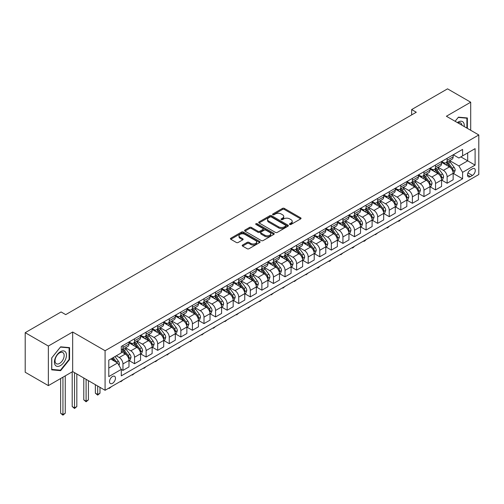 <?xml version="1.0" encoding="UTF-8"?>
<svg xmlns="http://www.w3.org/2000/svg" width="504" height="504" viewBox="0 0 504 504"><rect width="100%" height="100%" fill="white"/><g stroke="black" fill="none" stroke-linecap="round" stroke-linejoin="round"><path stroke-width="0.76" d="M289.743 224.463A0.901 0.517 0 0 0 291.016 224.463L300.68 218.887A1.285 0.743 0 0 0 301.052 218.364A1.285 0.743 0 0 0 300.68 217.835L284.313 208.391A1.285 0.743 0 0 0 282.492 208.391L272.834 213.967A0.901 0.517 0 0 0 272.57 214.332A0.901 0.517 0 0 0 272.834 214.698A0.901 0.517 0 0 0 274.107 214.698L275.36 213.979A4.114 2.375 0 0 1 281.175 213.979L282.542 214.767A4.114 2.375 0 0 1 283.746 216.443A4.114 2.375 0 0 1 282.542 218.125L281.289 218.849A0.901 0.517 0 0 0 281.024 219.215A0.901 0.517 0 0 0 281.289 219.58A0.901 0.517 0 0 0 282.561 219.58L283.815 218.862A4.114 2.375 0 0 1 289.63 218.862L290.997 219.649A4.114 2.375 0 0 1 292.2 221.325A4.114 2.375 0 0 1 290.997 223.007L289.743 223.726A0.901 0.517 0 0 0 289.479 224.097A0.901 0.517 0 0 0 289.743 224.463L289.743 223.726M112.493 383.342A4.19 2.419 120 0 0 115.233 379.651A4.19 2.419 120 0 0 114.591 376.293A4.19 2.419 120 0 0 112.493 376.501A4.19 2.419 120 0 0 109.752 380.192A4.19 2.419 120 0 0 110.395 383.55A4.19 2.419 120 0 0 112.493 383.342M242.588 245.026A1.285 0.743 0 0 0 242.21 245.549A1.285 0.743 0 0 0 242.588 246.072L247.174 248.724A1.285 0.743 0 0 0 248.995 248.724L259.724 242.531A1.285 0.743 0 0 0 260.096 242.008A1.285 0.743 0 0 0 259.724 241.479L243.356 232.035A1.285 0.743 0 0 0 241.542 232.035L230.813 238.228A1.285 0.743 0 0 0 230.435 238.751A1.285 0.743 0 0 0 230.813 239.28L236.357 242.481A1.285 0.743 0 0 0 238.178 242.481L242.764 239.828A1.285 0.743 0 0 0 243.142 239.306A1.285 0.743 0 0 0 242.764 238.776L240.017 237.189A3.44 1.984 0 0 1 239.009 235.784A3.44 1.984 0 0 1 241.132 233.951A3.44 1.984 0 0 1 244.881 234.385L255.654 240.603A3.44 1.984 0 0 1 256.662 242.008A3.44 1.984 0 0 1 254.539 243.841A3.44 1.984 0 0 1 250.79 243.413L248.995 242.374A1.285 0.743 0 0 0 247.174 242.374L242.588 245.026L242.588 246.072M72.664 332.01L48.352 346.046L25.2 332.678L25.2 372.248L48.352 385.617L72.664 371.58L105.084 390.291L105.084 350.721L72.664 332.01L72.664 371.58M470.698 130.284L470.698 102.211L446.386 116.248L478.8 134.959L105.084 350.721M470.698 102.211L447.539 88.843L411.655 109.563L411.655 114.906M25.2 332.678L61.091 311.957L65.722 314.628L416.285 112.235L411.655 109.563M275.449 232.401A1.285 0.743 0 0 0 277.269 232.401L287.992 226.208A1.285 0.743 0 0 0 288.37 225.685A1.285 0.743 0 0 0 287.992 225.156L271.631 215.712A1.285 0.743 0 0 0 269.81 215.712L259.087 221.905A1.285 0.743 0 0 0 258.709 222.428A1.285 0.743 0 0 0 259.087 222.951L275.449 232.401M256.309 224.658A0.901 0.517 0 0 1 257.223 224.784L257.223 223.713L273.861 233.321A1.285 0.743 0 0 1 274.233 233.843A1.285 0.743 0 0 1 273.861 234.373L263.132 240.566A1.285 0.743 0 0 1 261.311 240.566L244.95 231.116L244.95 230.063A1.285 0.743 0 0 0 244.572 230.593A1.285 0.743 0 0 0 244.95 231.116M244.95 230.063L249.537 227.417A1.285 0.743 0 0 1 251.357 227.417L257.991 231.248A1.285 0.743 0 0 0 259.812 231.248L262.855 229.49A1.285 0.743 0 0 0 263.233 228.961A1.285 0.743 0 0 0 262.855 228.438L255.95 224.45A0.901 0.517 0 0 1 255.686 224.085A0.901 0.517 0 0 1 256.24 223.6A0.901 0.517 0 0 1 257.223 223.713M472.412 168.808L470.371 169.987A4.064 2.344 120 0 0 467.718 173.565A4.064 2.344 120 0 0 468.342 176.816A4.064 2.344 120 0 0 470.371 176.614L472.412 175.442A4.064 2.344 120 0 0 475.064 171.864A4.064 2.344 120 0 0 474.44 168.607A4.064 2.344 120 0 0 472.412 168.808M105.084 390.291L478.8 174.529L478.8 134.959M453.285 154.772L458.886 158.01L462.59 155.868L462.59 149.398L121.294 346.443L121.294 352.913L108.788 360.133L108.788 376.608L121.294 369.388L121.294 375.858L462.59 178.807L462.59 172.337L458.886 165.923L449.675 160.606M462.59 155.868L475.096 148.648L475.096 165.117L462.59 172.337M48.352 346.046L48.352 385.617M460.832 156.883L467.687 160.839L467.687 152.926L475.096 148.648M458.886 165.923L467.687 160.839L475.096 165.117M108.788 368.046L117.59 362.968L110.735 359.012M121.294 369.438L122.957 370.402L122.957 363.932A5.242 3.024 -120 0 0 119.253 357.512L116.292 355.805M122.957 370.402L128.98 366.925L128.98 360.454A5.242 3.024 -120 0 0 125.275 354.041L121.294 351.742M129.118 360.587L134.537 363.718L134.537 357.248A5.242 3.024 -120 0 0 130.832 350.828L125.515 347.76M134.537 363.718L140.559 360.24L140.559 353.77A5.242 3.024 -120 0 0 136.855 347.357L128.98 342.808M140.698 353.909L146.116 357.034L146.116 350.564A5.242 3.024 -120 0 0 142.412 344.144L137.088 341.076M146.116 357.034L152.132 353.556L152.132 347.086A5.242 3.024 -120 0 0 148.428 340.673L140.559 336.124M152.271 347.224L157.689 350.349L157.689 343.879A5.242 3.024 -120 0 0 153.985 337.459L148.667 334.391M157.689 350.349L163.712 346.872L163.712 340.402A5.242 3.024 -120 0 0 160.007 333.988L152.132 329.44M163.85 340.54L169.268 343.665L169.268 337.195A5.242 3.024 -120 0 0 165.564 330.781L160.247 327.707M169.268 343.665L175.291 340.187L175.291 333.717A5.242 3.024 -120 0 0 171.587 327.304L163.712 322.755M175.43 333.856L180.848 336.981L180.848 330.511A5.242 3.024 -120 0 0 177.143 324.097L171.82 321.023M180.848 336.981L186.864 333.503L186.864 327.033A5.242 3.024 -120 0 0 183.16 320.62L175.291 316.071M187.003 327.172L192.421 330.296L192.421 323.826A5.242 3.024 -120 0 0 188.716 317.413L183.399 314.339M192.421 330.296L198.444 326.819L198.444 320.349A5.242 3.024 -120 0 0 194.739 313.935L186.864 309.387M198.582 320.487L204 323.612L204 317.142A5.242 3.024 -120 0 0 200.296 310.729L194.979 307.654M204 323.612L210.023 320.135L210.023 313.664A5.242 3.024 -120 0 0 206.319 307.251L198.444 302.702M210.162 313.803L215.58 316.928L215.58 310.458A5.242 3.024 -120 0 0 211.875 304.044L206.552 300.97M215.58 316.928L221.596 313.457L221.596 306.98A5.242 3.024 -120 0 0 217.892 300.567L210.023 296.018M221.735 307.119L227.153 310.243L227.153 303.773A5.242 3.024 -120 0 0 223.448 297.36L218.131 294.286M227.153 310.243L233.176 306.772L233.176 300.302A5.242 3.024 -120 0 0 229.471 293.882L221.596 289.34M233.314 300.434L238.732 303.559L238.732 297.089A5.242 3.024 -120 0 0 235.028 290.676L229.711 287.601M238.732 303.559L244.755 300.088L244.755 293.618A5.242 3.024 -120 0 0 241.051 287.198L233.176 282.656M244.894 293.75L250.312 296.875L250.312 290.405A5.242 3.024 -120 0 0 246.607 283.991L241.284 280.917M250.312 296.875L256.328 293.404L256.328 286.933A5.242 3.024 -120 0 0 252.624 280.514L244.755 275.971M256.467 287.066L261.885 290.191L261.885 283.721A5.242 3.024 -120 0 0 258.18 277.307L252.863 274.233M261.885 290.191L267.908 286.719L267.908 280.249A5.242 3.024 -120 0 0 264.203 273.829L256.328 269.287M268.046 280.382L273.464 283.506L273.464 277.036A5.242 3.024 -120 0 0 269.76 270.623L264.442 267.548M273.464 283.506L279.487 280.035L279.487 273.565A5.242 3.024 -120 0 0 275.783 267.145L267.908 262.603M279.625 273.697L285.043 276.822L285.043 270.352A5.242 3.024 -120 0 0 281.339 263.938L276.016 260.864M285.043 276.822L291.06 273.351L291.06 266.881A5.242 3.024 -120 0 0 287.356 260.461L279.487 255.919M291.199 267.013L296.617 270.138L296.617 263.668A5.242 3.024 -120 0 0 292.912 257.254L287.595 254.18M296.617 270.138L302.639 266.666L302.639 260.196A5.242 3.024 -120 0 0 298.935 253.777L291.06 249.234M302.778 260.329L308.196 263.453L308.196 256.983A5.242 3.024 -120 0 0 304.492 250.57L299.174 247.496M308.196 263.453L314.219 259.982L314.219 253.512A5.242 3.024 -120 0 0 310.514 247.092L302.639 242.55M314.357 253.644L319.775 256.769L319.775 250.299A5.242 3.024 -120 0 0 316.071 243.886L310.748 240.811M319.775 256.769L325.792 253.298L325.792 246.828A5.242 3.024 -120 0 0 322.087 240.408L314.219 235.866M325.93 246.96L331.349 250.091L331.349 243.615A5.242 3.024 -120 0 0 327.644 237.201L322.327 234.127M331.349 250.091L337.371 246.613L337.371 240.143A5.242 3.024 -120 0 0 333.667 233.724L325.792 229.181M337.51 240.276L342.928 243.407L342.928 236.937A5.242 3.024 -120 0 0 339.224 230.517L333.906 227.443M342.928 243.407L348.951 239.929L348.951 233.459A5.242 3.024 -120 0 0 345.246 227.039L337.371 222.497M349.089 233.591L354.507 236.722L354.507 230.252A5.242 3.024 -120 0 0 350.803 223.833L345.479 220.765M354.507 236.722L360.524 233.245L360.524 226.775A5.242 3.024 -120 0 0 356.819 220.355L348.951 215.813M360.662 226.907L366.08 230.038L366.08 223.568A5.242 3.024 -120 0 0 362.376 217.148L357.059 214.08M366.08 230.038L372.103 226.561L372.103 220.091A5.242 3.024 -120 0 0 368.399 213.671L360.524 209.129M372.242 220.223L377.66 223.354L377.66 216.884A5.242 3.024 -120 0 0 373.955 210.464L368.638 207.396M377.66 223.354L383.683 219.876L383.683 213.406A5.242 3.024 -120 0 0 379.978 206.987L372.103 202.444M383.821 213.538L389.239 216.67L389.239 210.2A5.242 3.024 -120 0 0 385.535 203.78L380.211 200.712M389.239 216.67L395.256 213.192L395.256 206.722A5.242 3.024 -120 0 0 391.551 200.302L383.683 195.76M395.394 206.854L400.812 209.985L400.812 203.515A5.242 3.024 -120 0 0 397.108 197.096L391.791 194.027M400.812 209.985L406.835 206.508L406.835 200.038A5.242 3.024 -120 0 0 403.131 193.618L395.256 189.076M406.974 200.17L412.392 203.301L412.392 196.831A5.242 3.024 -120 0 0 408.687 190.411L403.37 187.343M412.392 203.301L418.414 199.823L418.414 193.353A5.242 3.024 -120 0 0 414.71 186.934L406.835 182.391M418.553 193.486L423.971 196.617L423.971 190.147A5.242 3.024 -120 0 0 420.267 183.727L414.943 180.659M423.971 196.617L429.988 193.139L429.988 186.669A5.242 3.024 -120 0 0 426.283 180.249L418.414 175.707M430.126 186.801L435.544 189.932L435.544 183.462A5.242 3.024 -120 0 0 431.84 177.043L426.523 173.974M435.544 189.932L441.567 186.455L441.567 179.985A5.242 3.024 -120 0 0 437.863 173.571L429.988 169.023M441.706 180.117L447.124 183.248L447.124 176.778A5.242 3.024 -120 0 0 443.419 170.358L438.102 167.29M447.124 183.248L453.146 179.771L453.146 173.3A5.242 3.024 -120 0 0 449.442 166.887L441.567 162.338M441.706 161.456L443.419 162.446A5.242 3.024 -120 0 0 446.04 162.704A5.242 3.024 -120 0 0 447.124 160.31L447.124 158.325M430.126 168.141L431.84 169.13A5.242 3.024 -120 0 0 434.461 169.388A5.242 3.024 -120 0 0 435.544 166.988L435.544 165.01M418.553 174.825L420.267 175.814A5.242 3.024 -120 0 0 422.887 176.072A5.242 3.024 -120 0 0 423.971 173.672L423.971 171.694M406.974 181.509L408.687 182.498A5.242 3.024 -120 0 0 411.308 182.757A5.242 3.024 -120 0 0 412.392 180.356L412.392 178.378M395.394 188.194L397.108 189.183A5.242 3.024 -120 0 0 399.729 189.441A5.242 3.024 -120 0 0 400.812 187.041L400.812 185.062M383.821 194.878L385.535 195.867A5.242 3.024 -120 0 0 388.156 196.125A5.242 3.024 -120 0 0 389.239 193.725L389.239 191.747M372.242 201.562L373.955 202.551A5.242 3.024 -120 0 0 376.576 202.81A5.242 3.024 -120 0 0 377.66 200.409L377.66 198.431M360.662 208.246L362.376 209.236A5.242 3.024 -120 0 0 364.997 209.494A5.242 3.024 -120 0 0 366.08 207.094L366.08 205.115M349.089 214.931L350.803 215.92A5.242 3.024 -120 0 0 353.424 216.178A5.242 3.024 -120 0 0 354.507 213.778L354.507 211.8M337.51 221.615L339.224 222.604A5.242 3.024 -120 0 0 341.844 222.863A5.242 3.024 -120 0 0 342.928 220.462L342.928 218.484M325.93 228.299L327.644 229.288A5.242 3.024 -120 0 0 330.265 229.547A5.242 3.024 -120 0 0 331.349 227.147L331.349 225.168M314.357 234.984L316.071 235.973A5.242 3.024 -120 0 0 318.685 236.231A5.242 3.024 -120 0 0 319.775 233.831L319.775 231.853M302.778 241.668L304.492 242.657A5.242 3.024 -120 0 0 307.112 242.915A5.242 3.024 -120 0 0 308.196 240.515L308.196 238.537M291.199 248.352L292.912 249.341A5.242 3.024 -120 0 0 295.533 249.6A5.242 3.024 -120 0 0 296.617 247.199L296.617 245.221M279.625 255.037L281.339 256.026A5.242 3.024 -120 0 0 283.954 256.284A5.242 3.024 -120 0 0 285.043 253.884L285.043 251.906M268.046 261.721L269.76 262.71A5.242 3.024 -120 0 0 272.381 262.968A5.242 3.024 -120 0 0 273.464 260.568L273.464 258.59M256.467 268.405L258.18 269.394A5.242 3.024 -120 0 0 260.801 269.653A5.242 3.024 -120 0 0 261.885 267.252L261.885 265.274M244.894 275.083L246.607 276.079A5.242 3.024 -120 0 0 249.222 276.337A5.242 3.024 -120 0 0 250.312 273.937L250.312 271.958M233.314 281.767L235.028 282.757A5.242 3.024 -120 0 0 237.649 283.021A5.242 3.024 -120 0 0 238.732 280.621L238.732 278.643M221.735 288.452L223.448 289.441A5.242 3.024 -120 0 0 226.069 289.706A5.242 3.024 -120 0 0 227.153 287.305L227.153 285.327M210.162 295.136L211.875 296.125A5.242 3.024 -120 0 0 214.49 296.39A5.242 3.024 -120 0 0 215.58 293.989L215.58 292.011M198.582 301.82L200.296 302.81A5.242 3.024 -120 0 0 202.917 303.074A5.242 3.024 -120 0 0 204 300.674L204 298.696M187.003 308.505L188.716 309.494A5.242 3.024 -120 0 0 191.337 309.758A5.242 3.024 -120 0 0 192.421 307.358L192.421 305.38M175.43 315.189L177.143 316.178A5.242 3.024 -120 0 0 179.758 316.443A5.242 3.024 -120 0 0 180.848 314.042L180.848 312.064M163.85 321.873L165.564 322.862A5.242 3.024 -120 0 0 168.185 323.127A5.242 3.024 -120 0 0 169.268 320.727L169.268 318.748M152.271 328.558L153.985 329.547A5.242 3.024 -120 0 0 156.605 329.805A5.242 3.024 -120 0 0 157.689 327.411L157.689 325.433M140.698 335.242L142.412 336.231A5.242 3.024 -120 0 0 145.026 336.489A5.242 3.024 -120 0 0 146.116 334.095L146.116 332.117M129.118 341.926L130.832 342.915A5.242 3.024 -120 0 0 133.453 343.174A5.242 3.024 -120 0 0 134.537 340.78L134.537 338.801M453.285 173.433L462.59 178.807M446.04 162.704L452.056 159.232A5.242 3.024 -120 0 0 453.146 156.832L453.146 154.854M434.461 169.388L440.483 165.911A5.242 3.024 -120 0 0 441.567 163.517L441.567 161.538M422.887 176.072L428.904 172.595A5.242 3.024 -120 0 0 429.988 170.201L429.988 168.223M411.308 182.757L417.325 179.279A5.242 3.024 -120 0 0 418.414 176.885L418.414 174.907M399.729 189.441L405.751 185.963A5.242 3.024 -120 0 0 406.835 183.569L406.835 181.591M388.156 196.125L394.172 192.648A5.242 3.024 -120 0 0 395.256 190.254L395.256 188.276M376.576 202.81L382.593 199.332A5.242 3.024 -120 0 0 383.683 196.938L383.683 194.96M364.997 209.494L371.02 206.016A5.242 3.024 -120 0 0 372.103 203.622L372.103 201.644M353.424 216.178L359.44 212.701A5.242 3.024 -120 0 0 360.524 210.307L360.524 208.328M341.844 222.863L347.861 219.385A5.242 3.024 -120 0 0 348.951 216.991L348.951 215.006M330.265 229.547L336.288 226.069A5.242 3.024 -120 0 0 337.371 223.675L337.371 221.691M318.685 236.231L324.708 232.754A5.242 3.024 -120 0 0 325.792 230.353L325.792 228.375M307.112 242.915L313.129 239.438A5.242 3.024 -120 0 0 314.219 237.037L314.219 235.059M295.533 249.6L301.556 246.122A5.242 3.024 -120 0 0 302.639 243.722L302.639 241.744M283.954 256.284L289.976 252.806A5.242 3.024 -120 0 0 291.06 250.406L291.06 248.428M272.381 262.968L278.397 259.491A5.242 3.024 -120 0 0 279.487 257.09L279.487 255.112M260.801 269.653L266.824 266.175A5.242 3.024 -120 0 0 267.908 263.775L267.908 261.797M249.222 276.337L255.244 272.859A5.242 3.024 -120 0 0 256.328 270.459L256.328 268.481M237.649 283.021L243.665 279.544A5.242 3.024 -120 0 0 244.755 277.143L244.755 275.165M226.069 289.706L232.092 286.228A5.242 3.024 -120 0 0 233.176 283.828L233.176 281.849M214.49 296.39L220.513 292.912A5.242 3.024 -120 0 0 221.596 290.512L221.596 288.534M202.917 303.074L208.933 299.596A5.242 3.024 -120 0 0 210.023 297.196L210.023 295.218M191.337 309.758L197.36 306.281A5.242 3.024 -120 0 0 198.444 303.881L198.444 301.902M179.758 316.443L185.781 312.965A5.242 3.024 -120 0 0 186.864 310.565L186.864 308.587M168.185 323.127L174.201 319.649A5.242 3.024 -120 0 0 175.291 317.249L175.291 315.271M156.605 329.805L162.628 326.334A5.242 3.024 -120 0 0 163.712 323.933L163.712 321.955M145.026 336.489L151.049 333.018A5.242 3.024 -120 0 0 152.132 330.618L152.132 328.639M133.453 343.174L139.469 339.702A5.242 3.024 -120 0 0 140.559 337.302L140.559 335.324M121.294 350.072A5.242 3.024 -120 0 0 121.873 349.858L127.896 346.387A5.242 3.024 -120 0 0 128.98 343.986L128.98 342.008M121.873 349.858A5.242 3.024 -120 0 0 122.957 347.464L122.957 345.486M117.59 362.968L121.294 369.388M467.359 128.356L467.359 117.961L458.426 117.161L455.112 121.281M51.691 369.86L60.625 370.661L69.565 359.541L69.565 347.628L60.625 346.828L51.691 357.947L51.691 369.86M69.098 359.276L69.565 359.541M59.68 370.119L60.625 370.661M290.102 224.589L290.997 224.078A4.114 2.375 0 0 0 292.2 222.396L292.2 221.325M283.746 216.443L283.746 217.514A4.114 2.375 0 0 1 282.542 219.196L281.648 219.706M300.68 217.835L300.68 218.887L284.313 209.456A1.285 0.743 0 0 0 282.492 209.456L273.193 214.83M287.979 226.22L271.631 216.783A1.285 0.743 0 0 0 269.81 216.783L259.1 222.963L259.087 221.905M285.724 226.05A0.901 0.517 0 0 0 285.988 225.685A0.901 0.517 0 0 0 285.724 225.313L271.36 217.022A0.901 0.517 0 0 0 270.087 217.022L268.764 217.785A4.114 2.375 0 0 0 267.561 219.461A4.114 2.375 0 0 0 268.764 221.143L278.586 226.813A4.114 2.375 0 0 0 284.401 226.813L285.724 226.05L285.724 227.121A0.901 0.517 0 0 0 285.988 226.75L285.988 225.685M267.561 219.461L267.561 220.532A4.114 2.375 0 0 0 268.764 222.214L268.764 221.143M285.724 227.121L284.401 227.884A4.114 2.375 0 0 1 278.586 227.884L268.764 222.214M244.963 231.128L249.537 228.482L249.537 227.417M263.233 228.961L263.233 230.032A1.285 0.743 0 0 1 262.855 230.555L259.812 232.319A1.285 0.743 0 0 1 257.991 232.319L251.357 228.482A1.285 0.743 0 0 0 249.537 228.482M257.223 224.784L273.842 234.379M264.883 235.223A3.44 1.984 0 0 0 268.626 235.651A3.44 1.984 0 0 0 270.749 233.818A3.44 1.984 0 0 0 269.747 232.413L265.948 230.221A1.285 0.743 0 0 0 264.134 230.221L261.085 231.979A1.285 0.743 0 0 0 260.707 232.508A1.285 0.743 0 0 0 261.085 233.031L264.883 235.223L264.883 236.294A3.44 1.984 0 0 0 268.626 236.722A3.44 1.984 0 0 0 270.749 234.889L270.749 233.818M260.707 232.508L260.707 233.579A1.285 0.743 0 0 0 261.085 234.102L261.085 233.031M264.883 236.294L261.085 234.102M256.662 242.008L256.662 243.079A3.44 1.984 0 0 1 254.539 244.912A3.44 1.984 0 0 1 250.79 244.478L248.995 243.445A1.285 0.743 0 0 0 247.174 243.445L242.6 246.084M239.009 235.784L239.009 236.855A3.44 1.984 0 0 0 240.017 238.26L240.017 237.189M242.752 239.841L240.017 238.26M259.705 242.544L243.356 233.106A1.285 0.743 0 0 0 241.542 233.106L230.826 239.287M453.146 173.515L454.255 172.872L455.181 170.201A3.471 2.003 -120 0 0 454.072 167.246L450.293 162.194A10.023 5.783 -120 0 0 449.196 160.883M445.435 164.569A10.023 5.783 -120 0 0 443.381 162.427M452.831 171.392L453.31 170.346A3.471 2.003 -120 0 0 452.315 168.26L448.529 163.208A10.023 5.783 -120 0 0 447.439 161.897M446.506 162.439A8.316 4.801 60 0 1 447.867 163.989L451.074 168.267M446.324 162.54A10.023 5.783 60 0 1 447.42 163.85L449.933 167.208M400.875 219.517L399.609 220.784L398.683 221.319L398.223 221.054M398.683 220.784L398.683 221.319M441.567 180.199L442.676 179.556L443.602 176.885A3.471 2.003 -120 0 0 442.499 173.93L438.713 168.878A10.023 5.783 -120 0 0 437.617 167.567M433.856 171.253A10.023 5.783 -120 0 0 431.802 169.105M441.252 178.076L441.731 177.03A3.471 2.003 -120 0 0 440.735 174.945L436.955 169.892A10.023 5.783 -120 0 0 435.859 168.582M434.927 169.124A8.316 4.801 60 0 1 436.294 170.673L439.494 174.951M434.75 169.224A10.023 5.783 60 0 1 435.84 170.535L438.36 173.893M389.296 226.202L388.036 227.468L387.11 228.003L386.644 227.739M387.11 227.468L387.11 228.003M429.988 186.883L431.103 186.241L432.029 183.569A3.471 2.003 -120 0 0 430.92 180.615L427.134 175.562A10.023 5.783 -120 0 0 426.044 174.252M422.276 177.937A10.023 5.783 -120 0 0 420.229 175.789M429.673 184.76L430.151 183.714A3.471 2.003 -120 0 0 429.162 181.629L425.376 176.576A10.023 5.783 -120 0 0 424.28 175.266M423.347 175.808A8.316 4.801 60 0 1 424.714 177.358L427.915 181.635M423.171 175.909A10.023 5.783 60 0 1 424.261 177.219L426.781 180.577M377.723 232.886L375.53 234.688L375.064 234.423M375.53 234.152L375.53 234.688M418.414 193.567L419.523 192.925L420.449 190.254A3.471 2.003 -120 0 0 419.341 187.299L415.561 182.246A10.023 5.783 -120 0 0 414.464 180.936M410.703 184.621A10.023 5.783 -120 0 0 408.649 182.473M418.099 191.438L418.578 190.399A3.471 2.003 -120 0 0 417.583 188.313L413.797 183.261A10.023 5.783 -120 0 0 412.707 181.95M411.774 182.492A8.316 4.801 60 0 1 413.135 184.042L416.342 188.313M411.592 182.593A10.023 5.783 60 0 1 412.688 183.903L415.201 187.261M366.143 239.57L364.877 240.836L363.951 241.372L363.491 241.107M363.951 240.836L363.951 241.372M406.835 200.252L407.944 199.609L408.87 196.938A3.471 2.003 -120 0 0 407.767 193.977L403.981 188.931A10.023 5.783 -120 0 0 402.885 187.62M399.124 191.306A10.023 5.783 -120 0 0 397.07 189.157M406.52 198.122L406.999 197.083A3.471 2.003 -120 0 0 406.004 194.998L402.224 189.945A10.023 5.783 -120 0 0 401.127 188.635M400.195 189.17A8.316 4.801 60 0 1 401.562 190.726L404.762 194.998M400.019 189.277A10.023 5.783 60 0 1 401.108 190.588L403.622 193.946M354.564 246.254L353.304 247.521L352.378 248.056L351.912 247.792M352.378 247.521L352.378 248.056M464.197 126.529A8.511 4.914 120 0 0 463.453 122.485A8.511 4.914 120 0 0 457.374 122.592M461.916 125.213A6.445 3.723 120 0 0 461.343 123.575A6.445 3.723 120 0 0 460.618 122.9A6.445 3.723 120 0 0 457.966 122.932M458.218 117.413L466.899 118.201L466.899 128.092M466.326 117.867L466.899 118.201M455.131 121.294L458.237 117.426M60.442 351.685A8.511 4.914 120 0 0 54.419 362.111A8.511 4.914 120 0 0 60.442 365.589A8.511 4.914 120 0 0 66.459 355.163A8.511 4.914 120 0 0 60.442 351.685M59.598 352.888A6.445 3.723 120 0 0 55.383 358.565A6.445 3.723 120 0 0 56.372 363.731A6.445 3.723 120 0 0 59.598 363.416A6.445 3.723 120 0 0 63.806 357.733A6.445 3.723 120 0 0 62.817 352.567A6.445 3.723 120 0 0 59.598 352.888M69.098 359.409L60.442 370.182L51.78 369.413L51.78 357.865L60.442 347.092L69.098 347.867L69.098 359.409M68.525 347.533L69.098 347.867M395.256 206.936L396.371 206.293L397.297 203.622A3.471 2.003 -120 0 0 396.188 200.661L392.402 195.615A10.023 5.783 -120 0 0 391.312 194.305M387.544 197.99A10.023 5.783 -120 0 0 385.497 195.842M394.941 204.807L395.419 203.767A3.471 2.003 -120 0 0 394.43 201.682L390.644 196.629A10.023 5.783 -120 0 0 389.548 195.319M388.615 195.854A8.316 4.801 60 0 1 389.983 197.411L393.183 201.682M388.439 195.962A10.023 5.783 60 0 1 389.529 197.272L392.049 200.63M342.991 252.939L340.799 254.741L340.332 254.476M340.799 254.205L340.799 254.741M383.683 213.62L384.791 212.978L385.718 210.307A3.471 2.003 -120 0 0 384.609 207.346L380.829 202.299A10.023 5.783 -120 0 0 379.733 200.989M375.971 204.674A10.023 5.783 -120 0 0 373.918 202.526M383.361 211.491L383.846 210.452A3.471 2.003 -120 0 0 382.851 208.366L379.065 203.314A10.023 5.783 -120 0 0 377.975 202.003M377.042 202.539A8.316 4.801 60 0 1 378.403 204.095L381.61 208.366M376.86 202.646A10.023 5.783 60 0 1 377.956 203.956L380.47 207.314M331.411 259.623L330.145 260.889L329.219 261.425L328.759 261.16M329.219 260.889L329.219 261.425M372.103 220.305L373.212 219.662L374.138 216.991A3.471 2.003 -120 0 0 373.036 214.03L369.249 208.984A10.023 5.783 -120 0 0 368.153 207.673M364.392 211.359A10.023 5.783 -120 0 0 362.338 209.21M371.788 218.175L372.267 217.136A3.471 2.003 -120 0 0 371.272 215.051L367.492 209.998A10.023 5.783 -120 0 0 366.395 208.688M365.463 209.223A8.316 4.801 60 0 1 366.83 210.779L370.031 215.051M365.287 209.33A10.023 5.783 60 0 1 366.376 210.641L368.89 213.998M319.832 266.307L318.572 267.574L317.646 268.109L317.18 267.844M317.646 267.574L317.646 268.109M360.524 226.989L361.639 226.346L362.565 223.675A3.471 2.003 -120 0 0 361.456 220.714L357.67 215.662A10.023 5.783 -120 0 0 356.58 214.357M352.813 218.043A10.023 5.783 -120 0 0 350.765 215.895M360.209 224.86L360.688 223.82A3.471 2.003 -120 0 0 359.699 221.735L355.912 216.682A10.023 5.783 -120 0 0 354.816 215.372M353.884 215.907A8.316 4.801 60 0 1 355.251 217.463L358.451 221.735M353.707 216.014A10.023 5.783 60 0 1 354.797 217.325L357.317 220.683M308.259 272.992L306.067 274.793L305.6 274.529M306.067 274.258L306.067 274.793M348.951 233.673L350.06 233.031L350.986 230.353A3.471 2.003 -120 0 0 349.877 227.398L346.097 222.346A10.023 5.783 -120 0 0 345.001 221.042M341.239 224.727A10.023 5.783 -120 0 0 339.186 222.579M348.629 231.544L349.114 230.504A3.471 2.003 -120 0 0 348.119 228.419L344.333 223.367A10.023 5.783 -120 0 0 343.243 222.056M342.31 222.592A8.316 4.801 60 0 1 343.671 224.148L346.878 228.419M342.128 222.699A10.023 5.783 60 0 1 343.224 224.009L345.738 227.367M296.68 279.676L294.487 281.478L294.027 281.207M294.487 280.942L294.487 281.478M337.371 240.358L338.48 239.715L339.406 237.037A3.471 2.003 -120 0 0 338.304 234.083L334.517 229.03A10.023 5.783 -120 0 0 333.421 227.726M329.66 231.412A10.023 5.783 -120 0 0 327.606 229.263M337.056 238.228L337.535 237.189A3.471 2.003 -120 0 0 336.54 235.103L332.76 230.051A10.023 5.783 -120 0 0 331.664 228.74M330.731 229.276A8.316 4.801 60 0 1 332.098 230.832L335.299 235.103M330.555 229.383A10.023 5.783 60 0 1 331.645 230.693L334.158 234.051M285.1 286.36L282.914 288.162L282.448 287.891M282.914 287.627L282.914 288.162M325.792 247.042L326.907 246.399L327.833 243.722A3.471 2.003 -120 0 0 326.724 240.767L322.938 235.714A10.023 5.783 -120 0 0 321.848 234.41M318.081 238.096A10.023 5.783 -120 0 0 316.033 235.948M325.477 244.912L325.956 243.873A3.471 2.003 -120 0 0 324.967 241.788L321.18 236.735A10.023 5.783 -120 0 0 320.084 235.425M319.152 235.96A8.316 4.801 60 0 1 320.519 237.516L323.719 241.788M318.975 236.067A10.023 5.783 60 0 1 320.065 237.378L322.585 240.736M273.527 293.044L271.335 294.846L270.868 294.575M271.335 294.311L271.335 294.846M314.219 253.726L315.328 253.084L316.254 250.406A3.471 2.003 -120 0 0 315.145 247.451L311.365 242.399A10.023 5.783 -120 0 0 310.269 241.095M306.508 244.78A10.023 5.783 -120 0 0 304.454 242.632M313.897 251.597L314.383 250.557A3.471 2.003 -120 0 0 313.387 248.472L309.601 243.419A10.023 5.783 -120 0 0 308.511 242.109M307.579 242.644A8.316 4.801 60 0 1 308.939 244.201L312.146 248.472M307.396 242.752A10.023 5.783 60 0 1 308.492 244.056L311.006 247.42M261.948 299.729L259.755 301.531L259.295 301.26M259.755 300.995L259.755 301.531M302.639 260.411L303.748 259.768L304.674 257.09A3.471 2.003 -120 0 0 303.572 254.136L299.786 249.083A10.023 5.783 -120 0 0 298.689 247.779M294.928 251.464A10.023 5.783 -120 0 0 292.874 249.316M302.324 258.281L302.803 257.242A3.471 2.003 -120 0 0 301.808 255.15L298.028 250.104A10.023 5.783 -120 0 0 296.932 248.793M295.999 249.329A8.316 4.801 60 0 1 297.366 250.885L300.567 255.156M295.823 249.436A10.023 5.783 60 0 1 296.913 250.74L299.426 254.104M250.368 306.413L248.182 308.215L247.716 307.944M248.182 307.679L248.182 308.215M291.06 267.095L292.175 266.452L293.101 263.775A3.471 2.003 -120 0 0 291.992 260.82L288.206 255.767A10.023 5.783 -120 0 0 287.116 254.457M283.349 258.149A10.023 5.783 -120 0 0 281.301 256M290.745 264.965L291.224 263.926A3.471 2.003 -120 0 0 290.235 261.834L286.448 256.788A10.023 5.783 -120 0 0 285.352 255.478M284.42 256.013A8.316 4.801 60 0 1 285.787 257.569L288.987 261.841M284.243 256.12A10.023 5.783 60 0 1 285.333 257.424L287.853 260.788M238.795 313.097L236.603 314.899L236.137 314.628M236.603 314.364L236.603 314.899M279.487 273.779L280.596 273.137L281.522 270.459A3.471 2.003 -120 0 0 280.413 267.504L276.627 262.452A10.023 5.783 -120 0 0 275.537 261.141M271.776 264.833A10.023 5.783 -120 0 0 269.722 262.685M279.166 271.65L279.651 270.61A3.471 2.003 -120 0 0 278.655 268.519L274.869 263.472A10.023 5.783 -120 0 0 273.779 262.162M272.847 262.697A8.316 4.801 60 0 1 274.207 264.253L277.414 268.525M272.664 262.804A10.023 5.783 60 0 1 273.76 264.109L276.274 267.473M227.216 319.782L225.023 321.584L224.564 321.313M225.023 321.048L225.023 321.584M267.908 280.463L269.016 279.821L269.942 277.143A3.471 2.003 -120 0 0 268.84 274.189L265.054 269.136A10.023 5.783 -120 0 0 263.957 267.826M260.196 271.517A10.023 5.783 -120 0 0 258.142 269.369M267.593 278.334L268.071 277.294A3.471 2.003 -120 0 0 267.076 275.203L263.29 270.157A10.023 5.783 -120 0 0 262.2 268.846M261.267 269.382A8.316 4.801 60 0 1 262.634 270.938L265.835 275.209M261.091 269.489A10.023 5.783 60 0 1 262.181 270.793L264.695 274.151M215.636 326.466L213.45 328.268L212.984 327.997M213.45 327.732L213.45 328.268M256.328 287.148L257.443 286.505L258.369 283.828A3.471 2.003 -120 0 0 257.261 280.873L253.474 275.82A10.023 5.783 -120 0 0 252.384 274.51M248.617 278.202A10.023 5.783 -120 0 0 246.569 276.053M256.013 285.018L256.492 283.979A3.471 2.003 -120 0 0 255.503 281.887L251.716 276.835A10.023 5.783 -120 0 0 250.62 275.531M249.688 276.066A8.316 4.801 60 0 1 251.055 277.616L254.255 281.894M249.512 276.173A10.023 5.783 60 0 1 250.601 277.477L253.121 280.835M204.063 333.15L201.871 334.952L201.405 334.681M201.871 334.417L201.871 334.952M244.755 293.826L245.864 293.189L246.79 290.512A3.471 2.003 -120 0 0 245.681 287.557L241.895 282.505A10.023 5.783 -120 0 0 240.805 281.194M237.044 284.886A10.023 5.783 -120 0 0 234.99 282.738M244.434 291.703L244.919 290.663A3.471 2.003 -120 0 0 243.923 288.572L240.137 283.519A10.023 5.783 -120 0 0 239.047 282.215M238.115 282.75A8.316 4.801 60 0 1 239.476 284.3L242.682 288.578M237.932 282.851A10.023 5.783 60 0 1 239.028 284.161L241.542 287.519M192.484 339.835L190.292 341.636L189.832 341.365M190.292 341.101L190.292 341.636M233.176 300.51L234.284 299.874L235.211 297.196A3.471 2.003 -120 0 0 234.102 294.242L230.322 289.189A10.023 5.783 -120 0 0 229.226 287.878M225.464 291.57A10.023 5.783 -120 0 0 223.411 289.422M232.861 298.387L233.339 297.347A3.471 2.003 -120 0 0 232.344 295.256L228.558 290.203A10.023 5.783 -120 0 0 227.468 288.899M226.535 289.435A8.316 4.801 60 0 1 227.903 290.984L231.103 295.262M226.359 289.535A10.023 5.783 60 0 1 227.449 290.846L229.963 294.204M180.904 346.519L178.718 348.321L178.252 348.05M178.718 347.785L178.718 348.321M221.596 307.194L222.711 306.558L223.637 303.881A3.471 2.003 -120 0 0 222.529 300.926L218.742 295.873A10.023 5.783 -120 0 0 217.652 294.563M213.885 298.255A10.023 5.783 -120 0 0 211.838 296.106M221.281 305.071L221.76 304.032A3.471 2.003 -120 0 0 220.765 301.94L216.985 296.887A10.023 5.783 -120 0 0 215.888 295.583M214.956 296.119A8.316 4.801 60 0 1 216.323 297.669L219.523 301.946M214.78 296.22A10.023 5.783 60 0 1 215.869 297.53L218.389 300.888M169.331 353.203L167.139 355.005L166.673 354.734M167.139 354.469L167.139 355.005M210.023 313.879L211.132 313.242L212.058 310.565A3.471 2.003 -120 0 0 210.949 307.61L207.163 302.558A10.023 5.783 -120 0 0 206.073 301.247M202.306 304.939A10.023 5.783 -120 0 0 200.258 302.791M209.702 311.756L210.187 310.716A3.471 2.003 -120 0 0 209.192 308.624L205.405 303.572A10.023 5.783 -120 0 0 204.315 302.268M203.383 302.803A8.316 4.801 60 0 1 204.744 304.353L207.95 308.631M203.2 302.904A10.023 5.783 60 0 1 204.296 304.214L206.81 307.572M157.752 359.887L155.56 361.689L155.1 361.418M155.56 361.154L155.56 361.689M198.444 320.563L199.553 319.927L200.479 317.249A3.471 2.003 -120 0 0 199.37 314.294L195.59 309.242A10.023 5.783 -120 0 0 194.494 307.931M190.732 311.623A10.023 5.783 -120 0 0 188.679 309.475M198.129 318.44L198.607 317.4A3.471 2.003 -120 0 0 197.612 315.309L193.826 310.256A10.023 5.783 -120 0 0 192.736 308.952M191.803 309.488A8.316 4.801 60 0 1 193.171 311.037L196.371 315.315M191.621 309.588A10.023 5.783 60 0 1 192.717 310.899L195.231 314.257M146.173 366.572L143.987 368.374L143.52 368.103M143.987 367.838L143.987 368.374M186.864 327.247L187.979 326.605L188.906 323.933A3.471 2.003 -120 0 0 187.797 320.979L184.01 315.926A10.023 5.783 -120 0 0 182.921 314.616M179.153 318.308A10.023 5.783 -120 0 0 177.106 316.159M186.549 325.124L187.028 324.085A3.471 2.003 -120 0 0 186.033 321.993L182.253 316.94A10.023 5.783 -120 0 0 181.157 315.63M180.224 316.172A8.316 4.801 60 0 1 181.591 317.722L184.792 321.999M180.048 316.273A10.023 5.783 60 0 1 181.138 317.583L183.658 320.941M134.6 373.256L132.407 375.058L131.941 374.787M132.407 374.522L132.407 375.058M175.291 333.931L176.4 333.289L177.326 330.618A3.471 2.003 -120 0 0 176.217 327.663L172.431 322.61A10.023 5.783 -120 0 0 171.341 321.3M167.574 324.992A10.023 5.783 -120 0 0 165.526 322.844M174.97 331.808L175.455 330.769A3.471 2.003 -120 0 0 174.46 328.677L170.673 323.625A10.023 5.783 -120 0 0 169.583 322.314M168.651 322.856A8.316 4.801 60 0 1 170.012 324.406L173.219 328.684M168.468 322.957A10.023 5.783 60 0 1 169.564 324.267L172.078 327.625M123.02 379.94L120.828 381.742L120.368 381.471M120.828 381.207L120.828 381.742M163.712 340.616L164.821 339.973L165.747 337.302A3.471 2.003 -120 0 0 164.638 334.347L160.858 329.295A10.023 5.783 -120 0 0 159.762 327.984M156.001 331.676A10.023 5.783 -120 0 0 153.947 329.528M163.397 338.493L163.876 337.453A3.471 2.003 -120 0 0 162.88 335.362L159.094 330.309A10.023 5.783 -120 0 0 158.004 328.999M157.072 329.54A8.316 4.801 60 0 1 158.439 331.09L161.639 335.368M156.889 329.641A10.023 5.783 60 0 1 157.985 330.952L160.499 334.31M111.441 386.625L109.255 388.426L108.788 388.156M109.255 387.885L109.255 388.426M152.132 347.3L153.248 346.658L154.174 343.986A3.471 2.003 -120 0 0 153.065 341.032L149.278 335.979A10.023 5.783 -120 0 0 148.189 334.669M144.421 338.36A10.023 5.783 -120 0 0 142.374 336.212M151.817 345.177L152.296 344.131A3.471 2.003 -120 0 0 151.301 342.046L147.521 336.993A10.023 5.783 -120 0 0 146.425 335.683M145.492 336.225A8.316 4.801 60 0 1 146.859 337.774L150.06 342.052M145.316 336.326A10.023 5.783 60 0 1 146.406 337.636L148.926 340.994M97.675 386.014L97.675 394.519L99.987 393.183L99.987 387.356M99.987 393.183L97.675 395.111L95.357 393.183L95.357 384.678M95.357 393.183L97.675 394.519L97.675 395.111M140.559 353.984L141.668 353.342L142.594 350.671A3.471 2.003 -120 0 0 141.485 347.716L137.699 342.663A10.023 5.783 -120 0 0 136.609 341.353M132.842 345.045A10.023 5.783 -120 0 0 130.794 342.896M140.238 351.861L140.717 350.816A3.471 2.003 -120 0 0 139.728 348.73L135.941 343.678A10.023 5.783 -120 0 0 134.852 342.367M133.919 342.909A8.316 4.801 60 0 1 135.28 344.459L138.487 348.736M133.736 343.01A10.023 5.783 60 0 1 134.833 344.32L137.346 347.678M86.096 379.329L86.096 401.203L88.414 399.867L88.414 380.671M88.414 399.867L86.096 401.789L83.784 399.867L83.784 377.994M83.784 399.867L86.096 401.203L86.096 401.789M128.98 360.669L130.089 360.026L131.015 357.355A3.471 2.003 -120 0 0 129.906 354.4L126.126 349.348A10.023 5.783 -120 0 0 125.03 348.037M128.665 358.546L129.144 357.5A3.471 2.003 -120 0 0 128.148 355.414L124.362 350.362A10.023 5.783 -120 0 0 123.272 349.051M122.34 349.593A8.316 4.801 60 0 1 123.707 351.143L126.907 355.421M122.157 349.694A10.023 5.783 60 0 1 123.253 351.005L125.767 354.362M74.516 372.645L74.516 407.887L76.835 406.552L76.835 373.987M76.835 406.552L74.516 408.473L72.204 406.552L72.204 371.845M72.204 406.552L74.516 407.887L74.516 408.473M118.975 365.375L119.442 364.039A3.471 2.003 -120 0 0 118.333 361.084L114.956 356.574M116.89 362.565A3.471 2.003 -120 0 0 116.569 362.099L113.192 357.588M112.323 358.092L114.755 361.33M112.083 358.231L114.143 360.977M62.943 377.194L62.943 414.571L65.255 413.236L65.255 375.858M65.255 413.236L62.943 415.157L60.625 413.236L60.625 378.529M60.625 413.236L62.943 414.571L62.943 415.157M119.253 357.512L125.275 354.041M130.832 350.828L136.855 347.357M142.412 344.144L148.428 340.673M153.985 337.459L160.007 333.988M165.564 330.781L171.587 327.304M177.143 324.097L183.16 320.62M188.716 317.413L194.739 313.935M200.296 310.729L206.319 307.251M211.875 304.044L217.892 300.567M223.448 297.36L229.471 293.882M235.028 290.676L241.051 287.198M246.607 283.991L252.624 280.514M258.18 277.307L264.203 273.829M269.76 270.623L275.783 267.145M281.339 263.938L287.356 260.461M292.912 257.254L298.935 253.777M304.492 250.57L310.514 247.092M316.071 243.886L322.087 240.408M327.644 237.201L333.667 233.724M339.224 230.517L345.246 227.039M350.803 223.833L356.819 220.355M362.376 217.148L368.399 213.671M373.955 210.464L379.978 206.987M385.535 203.78L391.551 200.302M397.108 197.096L403.131 193.618M408.687 190.411L414.71 186.934M420.267 183.727L426.283 180.249M431.84 177.043L437.863 173.571M443.419 170.358L449.442 166.887M447.124 160.31L453.146 156.832M447.124 176.778L453.146 173.3M435.544 183.462L441.567 179.985M435.544 166.988L441.567 163.517M423.971 190.147L429.988 186.669M423.971 173.672L429.988 170.201M412.392 196.831L418.414 193.353M412.392 180.356L418.414 176.885M400.812 203.515L406.835 200.038M400.812 187.041L406.835 183.569M389.239 210.2L395.256 206.722M389.239 193.725L395.256 190.254M377.66 216.884L383.683 213.406M377.66 200.409L383.683 196.938M366.08 223.568L372.103 220.091M366.08 207.094L372.103 203.622M354.507 230.252L360.524 226.775M354.507 213.778L360.524 210.307M342.928 236.937L348.951 233.459M342.928 220.462L348.951 216.991M331.349 243.615L337.371 240.143M331.349 227.147L337.371 223.675M319.775 250.299L325.792 246.828M319.775 233.831L325.792 230.353M308.196 256.983L314.219 253.512M308.196 240.515L314.219 237.037M296.617 263.668L302.639 260.196M296.617 247.199L302.639 243.722M285.043 270.352L291.06 266.881M285.043 253.884L291.06 250.406M273.464 277.036L279.487 273.565M273.464 260.568L279.487 257.09M261.885 283.721L267.908 280.249M261.885 267.252L267.908 263.775M250.312 290.405L256.328 286.933M250.312 273.937L256.328 270.459M238.732 297.089L244.755 293.618M238.732 280.621L244.755 277.143M227.153 303.773L233.176 300.302M227.153 287.305L233.176 283.828M215.58 310.458L221.596 306.98M215.58 293.989L221.596 290.512M204 317.142L210.023 313.664M204 300.674L210.023 297.196M192.421 323.826L198.444 320.349M192.421 307.358L198.444 303.881M180.848 330.511L186.864 327.033M180.848 314.042L186.864 310.565M169.268 337.195L175.291 333.717M169.268 320.727L175.291 317.249M157.689 343.879L163.712 340.402M157.689 327.411L163.712 323.933M146.116 350.564L152.132 347.086M146.116 334.095L152.132 330.618M134.537 357.248L140.559 353.77M134.537 340.78L140.559 337.302M122.957 363.932L128.98 360.454M122.957 347.464L128.98 343.986M467.97 172.878L472.412 175.442M467.498 174.957L470.371 176.614M290.997 224.078L290.997 223.007M281.289 219.58L281.289 218.849M282.542 219.196L282.542 218.125M272.834 214.698L272.834 213.967M282.492 209.456L282.492 208.391M284.313 209.456L284.313 208.391M269.81 216.783L269.81 215.712M271.631 216.783L271.631 215.712M287.992 226.208L287.992 225.156M278.586 227.884L278.586 226.813M284.401 227.884L284.401 226.813M251.357 228.482L251.357 227.417M257.991 232.319L257.991 231.248M259.812 232.319L259.812 231.248M262.855 230.555L262.855 229.49M273.861 234.373L273.861 233.321M247.174 243.445L247.174 242.374M248.995 243.445L248.995 242.374M250.79 244.478L250.79 243.413M242.764 239.828L242.764 238.776M230.813 239.28L230.813 238.228M241.542 233.106L241.542 232.035M243.356 233.106L243.356 232.035M259.724 242.531L259.724 241.479M452.888 171.581L455.156 170.264M448.529 163.208L450.293 162.194M445.801 164.783L447.42 163.85M452.315 168.26L454.072 167.246M452.038 169.615L453.31 170.346M441.309 178.265L443.583 176.948M436.955 169.892L438.713 168.878M434.221 171.467L435.84 170.535M440.735 174.945L442.499 173.93M440.464 176.299L441.731 177.03M429.729 184.949L432.004 183.632M425.376 176.576L427.134 175.562M422.648 178.151L424.261 177.219M429.162 181.629L430.92 180.615M428.885 182.983L430.151 183.714M418.156 191.633L420.424 190.317M413.797 183.261L415.561 182.246M411.069 184.836L412.688 183.903M417.583 188.313L419.341 187.299M417.306 189.668L418.578 190.399M406.577 198.318L408.851 197.001M402.224 189.945L403.981 188.931M399.489 191.52L401.108 190.588M406.004 194.998L407.767 193.977M405.733 196.352L406.999 197.083M394.997 205.002L397.272 203.685M390.644 196.629L392.402 195.615M387.916 198.204L389.529 197.272M394.43 201.682L396.188 200.661M394.153 203.036L395.419 203.767M383.424 211.686L385.692 210.37M379.065 203.314L380.829 202.299M376.337 204.889L377.956 203.956M382.851 208.366L384.609 207.346M382.574 209.721L383.846 210.452M371.845 218.371L374.119 217.054M367.492 209.998L369.249 208.984M364.757 211.573L366.376 210.641M371.272 215.051L373.036 214.03M371.001 216.405L372.267 217.136M360.266 225.055L362.54 223.738M355.912 216.682L357.67 215.662M353.184 218.257L354.797 217.325M359.699 221.735L361.456 220.714M359.421 223.089L360.688 223.82M348.692 231.733L350.96 230.423M344.333 223.367L346.097 222.346M341.605 224.942L343.224 224.009M348.119 228.419L349.877 227.398M347.842 229.774L349.114 230.504M337.113 238.417L339.387 237.107M332.76 230.051L334.517 229.03M330.026 231.626L331.645 230.693M336.54 235.103L338.304 234.083M336.269 236.458L337.535 237.189M325.534 245.102L327.808 243.791M321.18 236.735L322.938 235.714M318.452 238.31L320.065 237.378M324.967 241.788L326.724 240.767M324.689 243.142L325.956 243.873M313.954 251.786L316.228 250.475M309.601 243.419L311.365 242.399M306.873 244.994L308.492 244.056M313.387 248.472L315.145 247.451M313.11 249.827L314.383 250.557M302.381 258.47L304.655 257.16M298.028 250.104L299.786 249.083M295.294 251.679L296.913 250.74M301.808 255.15L303.572 254.136M301.537 256.511L302.803 257.242M290.802 265.154L293.076 263.844M286.448 256.788L288.206 255.767M283.721 258.363L285.333 257.424M290.235 261.834L291.992 260.82M289.957 263.195L291.224 263.926M279.222 271.839L281.497 270.528M274.869 263.472L276.627 262.452M272.141 265.047L273.76 264.109M278.655 268.519L280.413 267.504M278.378 269.879L279.651 270.61M267.649 278.523L269.923 277.213M263.29 270.157L265.054 269.136M260.562 271.732L262.181 270.793M267.076 275.203L268.84 274.189M266.805 276.564L268.071 277.294M256.07 285.207L258.344 283.897M251.716 276.835L253.474 275.82M248.989 278.416L250.601 277.477M255.503 281.887L257.261 280.873M255.226 283.242L256.492 283.979M244.49 291.892L246.765 290.581M240.137 283.519L241.895 282.505M237.409 285.1L239.028 284.161M243.923 288.572L245.681 287.557M243.646 289.926L244.919 290.663M232.917 298.576L235.192 297.266M228.558 290.203L230.322 289.189M225.83 291.784L227.449 290.846M232.344 295.256L234.102 294.242M232.073 296.61L233.339 297.347M221.338 305.26L223.612 303.95M216.985 296.887L218.742 295.873M214.257 298.462L215.869 297.53M220.765 301.94L222.529 300.926M220.494 303.295L221.76 304.032M209.758 311.945L212.033 310.634M205.405 303.572L207.163 302.558M202.677 305.147L204.296 304.214M209.192 308.624L210.949 307.61M208.914 309.979L210.187 310.716M198.185 318.629L200.46 317.318M193.826 310.256L195.59 309.242M191.098 311.831L192.717 310.899M197.612 315.309L199.37 314.294M197.341 316.663L198.607 317.4M186.606 325.313L188.88 324.003M182.253 316.94L184.01 315.926M179.525 318.515L181.138 317.583M186.033 321.993L187.797 320.979M185.762 323.348L187.028 324.085M175.027 331.997L177.301 330.687M170.673 323.625L172.431 322.61M167.945 325.2L169.564 324.267M174.46 328.677L176.217 327.663M174.182 330.032L175.455 330.769M163.453 338.682L165.728 337.371M159.094 330.309L160.858 329.295M156.366 331.884L157.985 330.952M162.88 335.362L164.638 334.347M162.603 336.716L163.876 337.453M151.874 345.366L154.148 344.056M147.521 336.993L149.278 335.979M144.793 338.568L146.406 337.636M151.301 342.046L153.065 341.032M151.03 343.4L152.296 344.131M140.295 352.05L142.569 350.74M135.941 343.678L137.699 342.663M133.213 345.253L134.833 344.32M139.728 348.73L141.485 347.716M139.451 350.085L140.717 350.816M128.722 358.735L130.996 357.424M124.362 350.362L126.126 349.348M121.634 351.937L123.253 351.005M128.148 355.414L129.906 354.4M127.871 356.769L129.144 357.5M118.535 364.613L119.417 364.109M116.569 362.099L118.333 361.084"/></g></svg>
